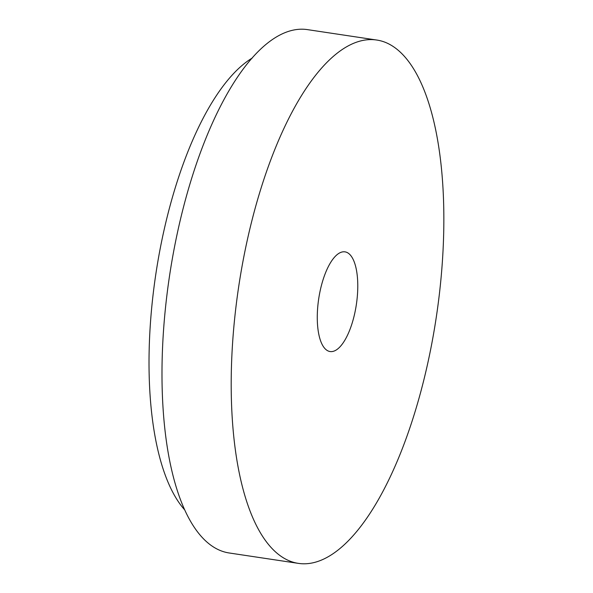 <?xml version="1.0" encoding="UTF-8"?>
<svg xmlns="http://www.w3.org/2000/svg" width="593" height="593" viewBox="0 0 593 593"><rect width="100%" height="100%" fill="white"/><g stroke="black" fill="none" stroke-linecap="round" stroke-linejoin="round"><path stroke-width="0.89" d="M346.594 252.284A50.398 19.043 98.5 0 0 345.015 251.862A50.398 19.043 98.5 0 0 318.693 298.872A50.398 19.043 98.5 0 0 330.034 351.538A50.398 19.043 98.5 0 0 356.022 306.655A50.398 19.043 98.5 0 0 346.594 252.284M252.277 58.01A239.387 90.447 98.5 0 0 155.789 274.396A239.387 90.447 98.5 0 0 184.43 509.58M385.139 42.273A264.589 99.972 98.5 0 0 376.837 40.05A264.589 99.972 98.5 0 0 238.66 286.849A264.589 99.972 98.5 0 0 298.212 563.35A264.589 99.972 98.5 0 0 434.617 327.721A264.589 99.972 98.5 0 0 385.139 42.273M376.837 40.05L307.626 29.65A264.589 99.972 98.5 0 0 169.45 276.449A264.589 99.972 98.5 0 0 228.994 552.95L298.212 563.35"/></g></svg>
